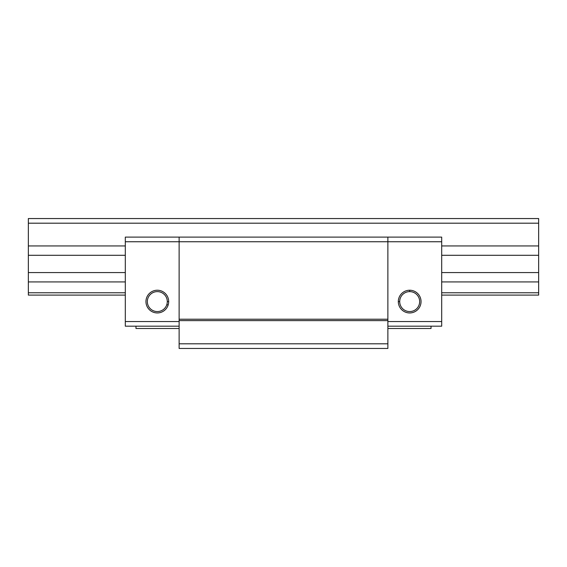 <?xml version="1.0" encoding="UTF-8"?>
<svg xmlns="http://www.w3.org/2000/svg" width="567" height="567" viewBox="0 0 567 567"><rect width="100%" height="100%" fill="white"/><g stroke="black" fill="none" stroke-linecap="round" stroke-linejoin="round"><path stroke-width="0.85" d="M179.122 237.112L179.122 348.45L387.878 348.45L387.878 237.112L125.307 237.112L125.307 326.181L179.122 326.181M387.878 326.181L441.693 326.181L441.693 237.112L387.878 237.112M441.693 292.77L538.65 292.77L538.65 295.095L441.693 295.095M510.583 295.095L473.934 295.095M538.65 292.77L538.65 281.927L441.693 281.927M538.65 281.927L538.65 272.571L441.693 272.571M538.65 272.571L538.65 255.292L441.693 255.292M538.65 255.292L538.65 245.943L441.693 245.943M125.307 245.943L28.35 245.943L28.35 223.192L538.65 223.192L538.65 218.55L28.35 218.55L28.35 223.192M538.65 245.943L538.65 223.192M441.693 241.748L125.307 241.748M431.026 326.181L431.026 328.499L387.878 328.499M441.693 321.539L387.878 321.539M421.047 301.594A11.368 11.368 0 0 0 409.686 290.226A11.368 11.368 0 0 0 398.317 301.594A11.368 11.368 0 0 0 409.686 312.956A11.368 11.368 0 0 0 421.047 301.594M409.686 291.615A9.972 9.972 0 0 0 399.707 301.594A9.972 9.972 0 0 1 409.686 291.615A9.972 9.972 0 0 1 419.658 301.594A9.972 9.972 0 0 0 409.686 291.615L409.686 290.226M399.707 301.594A9.972 9.972 0 0 0 409.686 311.567A9.972 9.972 0 0 0 419.658 301.594A9.972 9.972 0 0 1 409.686 311.567A9.972 9.972 0 0 1 399.707 301.594L398.317 301.594M387.878 343.808L179.122 343.808M387.878 320.61L179.122 320.61M387.878 319.221L179.122 319.221M28.35 245.943L28.35 295.095L125.307 295.095M93.066 295.095L56.416 295.095M125.307 292.77L28.35 292.77M125.307 281.927L28.35 281.927M125.307 272.571L28.35 272.571M125.307 255.292L28.35 255.292M125.307 321.539L179.122 321.539M145.953 301.594A11.368 11.368 0 0 0 168.151 305.032A11.368 11.368 0 0 0 157.321 290.226A11.368 11.368 0 0 0 145.953 301.594M135.974 326.181L135.974 328.499L179.122 328.499M166.818 304.614A9.972 9.972 0 0 0 157.314 291.615A9.972 9.972 0 0 0 147.342 301.594A9.972 9.972 0 0 0 166.818 304.614L168.151 305.039M168.683 301.594L167.293 301.594"/></g></svg>
